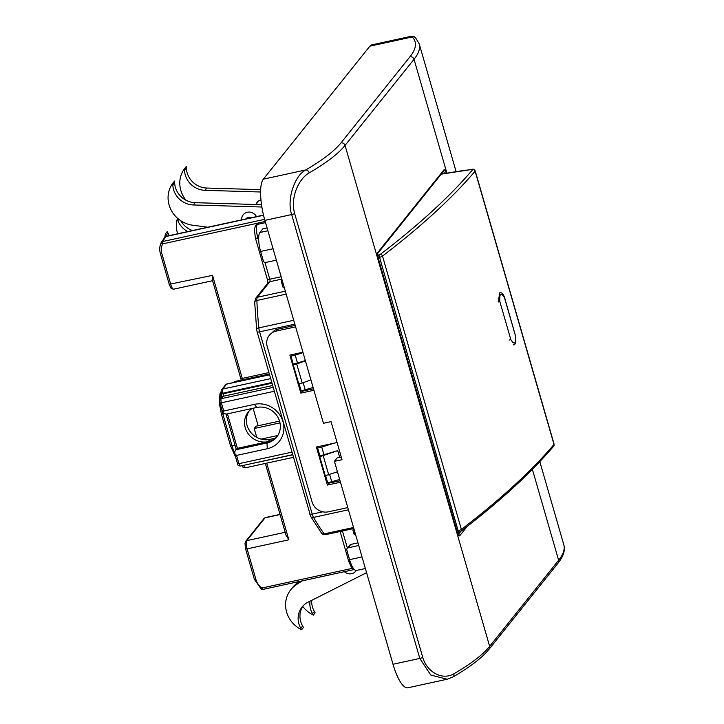 <?xml version="1.0" encoding="UTF-8"?>
<svg xmlns="http://www.w3.org/2000/svg" width="724" height="724" viewBox="0 0 724 724"><rect width="100%" height="100%" fill="white"/><g stroke="black" fill="none" stroke-linecap="round" stroke-linejoin="round"><path stroke-width="1.09" d="M275.301 438.192L269.925 439.368A18.933 17.666 38.7 0 1 250.079 431.549A18.933 17.666 38.7 0 1 249.156 410.951M277.202 436.373A18.933 17.666 38.7 0 1 268.097 441.649A18.933 17.666 -141.3 0 1 247.807 433.196A18.933 17.666 -141.3 0 1 248.196 412.056A18.933 17.666 -141.3 0 1 252.187 408.463M258.16 425.757L253.11 408.264M279.545 421.106L256.015 426.219L254.196 428.499L256.758 437.387M250.386 431.966A8.788 2.525 77.7 0 0 248.757 429.495M261.111 439.124L277.79 435.495M254.196 428.499L279.998 422.888M365.367 568.512L356.38 570.467A15.548 4.462 77.7 0 1 349.574 559.643L346.832 550.131A2.027 1.891 38.7 0 1 348.181 547.815L358.733 545.516M357.964 542.855L350.923 544.394A2.027 1.891 -141.3 0 0 349.882 545.027L347.149 548.448M266.731 463.143L288.849 539.796L286.107 535.108M261.337 588.992L261.961 588.006A2.027 0.579 77.7 0 0 262.839 589.427L354.308 569.516L264.097 589.164M227.454 413.847L237.4 448.328L235.209 450.4L234.567 453.369L236.558 455.423L238.938 463.668L291.853 452.156M222.847 412.78L226.087 414.146L256.785 407.467L254.432 404.354L223.743 411.033L222.847 412.78L219.87 402.788L221.363 402.788L223.743 411.033M235.209 450.4L236.341 449.658L267.029 442.979A18.933 17.666 -141.3 0 0 276.686 437.052A18.933 17.666 -141.3 0 0 279.627 421.368A18.933 17.666 -141.3 0 0 256.785 407.467M236.341 449.658L237.4 448.328L268.097 441.649L269.925 439.368M236.558 455.423L267.247 448.744A23.666 22.082 -141.3 0 0 282.993 421.73A23.666 22.082 -141.3 0 0 254.432 404.354M169.316 284.297L212.53 275.364L212.159 279.265L240.775 378.408L242.268 378.408A2.027 0.579 -102.3 0 1 242.522 379.829M276.369 260.16L265.817 262.45A2.027 1.891 38.7 0 1 263.373 260.966L260.622 251.454A15.548 4.462 77.7 0 1 259.916 232.494L262.839 228.847L267.066 227.933M319.782 456.708L319.918 455.903L337.746 450.627L319.782 456.708L325.275 475.731L337.447 471.776M339.665 479.451L327.691 482.854L325.619 475.659M319.918 455.903L317.628 447.975L321.737 447.079L324.026 455.007M323.266 455.957L328.759 474.98M333.692 443.26L321.737 447.079M337.746 450.627L339.692 457.378M331.809 481.958L329.692 474.636M293.247 364.76L298.741 383.783L302.216 383.032L296.731 364.009L293.247 364.76L291.084 356.027L295.202 355.131L297.492 363.059L293.374 363.955M313.121 387.503L301.157 390.906L299.075 383.711M297.492 363.059L305.347 360.552M305.419 360.805L296.731 364.009M303.057 352.624L295.202 355.131M305.266 390.01L303.157 382.688M302.216 383.032L310.913 379.829M265.192 221.444L257.853 223.146A3.385 3.158 -141.3 0 0 256.866 223.942L255.644 225.463A3.385 3.158 38.7 0 1 257.373 224.404L265.536 222.63M264.595 219.354L162.438 241.59L166.077 236.477L165.108 236.983L161.289 242.368L162.438 241.59A2.027 0.579 77.7 0 0 162.629 243.87A2.027 0.715 -154.3 0 1 161.253 242.422A2.027 0.715 -154.3 0 1 161.289 242.368L161.38 242.205M263.545 215.272L166.077 236.477A2.027 0.579 77.7 0 1 166.158 236.332A2.027 0.579 77.7 0 1 166.276 236.259A2.027 2.027 0 0 0 165.117 236.974L161.38 242.196A2.027 2.027 0 0 0 161.253 242.422C159.588 245.997 159.298 249.753 160.393 253.69L169.271 284.451C171.688 289.844 170.665 288.405 173.715 289.166A6.76 1.946 77.7 0 1 170.755 284.46L161.886 253.699L160.393 253.69M237.49 463.514L234.567 453.369M284.505 288.351L282.659 286.813L281.446 280.921A10.145 2.914 77.7 0 1 281.699 280.496L282.098 280.007M281.419 282.469L282.351 284.414L283.31 284.206M283.908 286.27L282.351 284.414M355.158 533.136L354.208 533.344L354.814 531.932M354.208 533.344L354.615 534.43M352.887 530.086L354.127 534.375L355.493 534.294M353.846 528.583L352.869 530.04L354.208 529.85M337.076 442.527L316.397 447.025L327.375 485.071L328.895 483.17L340.036 480.754M327.375 485.071L340.461 482.229M328.895 483.17L328.741 482.618M318.669 447.749L318.343 446.599M302.94 352.226L289.853 355.077L300.84 393.123L302.361 391.222L313.501 388.797M302.361 391.222L302.198 390.67M292.134 355.801L291.799 354.651M295.193 325.393L277.726 329.194A13.521 12.616 -141.3 0 0 274.677 330.28L269.31 335.321A13.521 12.616 38.7 0 1 271.455 333.248A13.521 12.616 38.7 0 1 272.396 332.615A13.521 12.616 38.7 0 1 276.206 331.094L295.618 326.868M347.782 507.587L328.37 511.814A13.521 12.616 38.7 0 1 324.18 512.04A13.521 12.616 38.7 0 1 323.013 511.859A13.521 12.616 38.7 0 1 312.053 501.886L267.21 346.524A13.521 12.616 38.7 0 1 269.31 335.321M300.84 393.123L313.926 390.281M366.579 572.702L307.962 602.232A20.281 18.924 -141.3 0 0 302.053 607.011A20.281 18.924 -141.3 0 0 300.786 628.305L301.6 629.735L303.428 627.455L302.614 626.025A20.281 18.924 38.7 0 1 303.012 605.916M299.636 581.435L298.207 582.358A27.05 25.231 -141.3 0 0 292.641 587.408L290.813 589.689A27.05 25.231 38.7 0 1 296.387 584.639L302.161 580.883M301.6 629.735L301.256 629.563A27.05 25.231 38.7 0 1 290.813 589.689M344.398 571.689A8.118 7.566 -141.3 0 0 351.665 573.689A8.118 7.566 -141.3 0 0 356.271 570.485M310.008 601.21A20.281 18.924 -141.3 0 0 312.506 613.681L312.976 614.938A27.05 25.231 38.7 0 1 302.732 606.341M298.65 582.078A27.05 25.231 38.7 0 1 298.822 581.607M313.32 615.11L315.139 612.83L314.334 611.4A20.281 18.924 38.7 0 1 311.691 600.359M186.023 200.258A27.05 25.231 38.7 0 1 184.258 168.973L184.52 170.276A20.281 18.924 -141.3 0 0 205.01 190.331L260.595 191.996M261.002 200.349A5.068 4.733 -141.3 0 0 256.332 204.512M184.466 168.683L186.285 166.402L186.349 167.995A20.281 18.924 38.7 0 0 206.838 188.05L205.01 190.331M260.667 189.661L206.838 188.05M261.518 204.675L195.118 202.675A20.281 18.924 38.7 0 1 174.629 182.62L174.575 181.027L172.746 183.308L172.81 184.901A20.281 18.924 -141.3 0 0 193.29 204.955L261.88 207.019M207.77 227.227L192.638 225.209A27.05 25.231 38.7 0 1 172.538 183.597L172.746 183.308M256.495 216.621A8.118 7.566 -141.3 0 0 247.346 212.232A8.118 7.566 -141.3 0 0 241.653 219.852M256.776 204.53A5.068 4.733 38.7 0 1 257.536 201.77M177.67 233.78A27.05 25.231 38.7 0 1 177.136 219.472L177.833 220.639A20.281 18.924 -141.3 0 0 187.769 231.58M177.226 219.128L177.76 218.449M192.475 230.558A20.281 18.924 38.7 0 1 180.81 220.766M169.217 235.617A20.281 18.924 38.7 0 1 167.941 232.983L167.335 231.472L165.506 233.752L166.113 235.264A20.281 18.924 -141.3 0 0 166.52 236.205M164.81 237.363A27.05 25.231 38.7 0 1 165.416 234.105L165.506 233.752M446.889 173.127L414.028 59.287A209.607 45.512 163.9 0 0 419.223 43.856L415.549 37.757A3.385 3.276 135.3 0 0 412.228 36.96L411.196 36.291L371.828 44.852A33.811 9.711 77.7 0 0 369.864 46.182L263.346 179.172A33.811 9.711 77.7 0 0 264.884 220.377L323.456 423.296L331.049 421.639L342.036 459.695L334.434 461.342L337.176 457.921L341.266 457.034M309.211 172.873A209.607 45.512 163.9 0 0 345.049 145.406A3.385 3.158 38.7 0 0 340.968 142.927L409.947 56.807A3.385 3.158 -141.3 0 1 414.028 59.287L345.049 145.406L489.641 646.369A3.385 3.158 38.7 0 1 489.116 649.175C482.094 657.808 470.03 667.085 452.916 677.003L447.17 679.239L430.78 675.03L419.793 658.433A3.385 0.733 -16.1 0 0 422.78 657.437L294.65 213.544C289.944 196.919 299.256 178.357 309.211 172.873A3.385 2.489 59.9 0 0 305.709 169.95C294.55 175.661 286.514 199.616 291.672 214.548L264.884 220.377M422.78 657.437C426.536 671.32 441.604 680.822 453.803 673.836A209.607 45.512 -16.1 0 0 489.641 646.369L558.62 560.249L532.375 469.315M334.434 461.342L393.005 664.261A33.811 9.711 77.7 0 0 407.802 687.8L447.17 679.23M499.813 301.446C499.379 293.274 500.945 292.062 504.492 297.799L515.479 335.846C515.941 344.009 514.375 345.23 510.791 339.493L499.813 301.446L498.184 302.044L499.777 292.822C501.651 292.206 503.261 293.808 504.61 297.618L504.492 297.799M281.835 279.093L269.871 281.69L257.409 297.247L285.319 291.175M342.443 530.982L347.393 548.131M350.923 544.394L348.181 547.815M349.574 559.643L362.027 556.928M288.849 539.796L247.083 548.883L255.961 579.643A14.878 13.874 38.7 0 0 261.961 588.006L352.543 568.295M280.079 514.574L265.038 517.85A2.027 1.891 -141.3 0 0 263.998 518.484L265.427 517.579A6.76 1.946 77.7 0 0 265.038 517.85L246.775 540.647L285.193 532.285M340.108 531.488L348.742 561.399A3.385 0.733 -16.1 0 0 350.181 561.589M221.553 408.617A18.933 5.439 77.7 0 0 222.892 414.191L232.051 445.903L235.029 445.251M230.603 445.74L232.051 445.903A18.933 5.439 77.7 0 0 232.377 447.007A18.933 5.439 77.7 0 0 234.54 452.753M267.247 448.744L267.029 442.979L268.097 441.649M274.278 391.277L221.363 402.788A3.385 0.968 77.7 0 1 221.209 398.671L273.147 387.367M220.168 399.313A2.027 1.891 38.7 0 1 221.209 398.671L223.11 396.299A2.027 1.891 -141.3 0 0 222.078 396.933L220.177 399.304C219.662 399.223 219.562 400.381 219.87 402.788M272.622 385.521L223.11 396.299A2.027 0.579 -102.3 0 0 223.019 393.82L271.943 383.177M221.58 393.666L223.019 393.82L222.838 393.186L221.345 393.186L221.906 397.214M271.762 382.543L222.838 393.186A3.385 0.968 77.7 0 1 222.684 389.069L270.631 378.634M221.635 389.711A2.027 1.891 38.7 0 1 222.684 389.069L226.639 384.127A2.027 1.891 -141.3 0 0 225.598 384.761L221.644 389.702C221.137 389.621 221.037 390.779 221.345 393.186M269.527 374.797L226.639 384.127A3.385 0.968 77.7 0 1 226.829 384.001L269.5 374.715M269.319 374.082L234.902 381.575L234.259 382.381M235.101 381.439A3.385 0.968 77.7 0 0 234.902 381.575A2.027 1.891 -141.3 0 0 233.861 382.218L235.101 381.439L269.292 374M240.83 378.254L241.137 380.127M212.53 275.364L242.268 378.408L268.894 372.616M264.939 262.441L269.781 279.22L281.156 276.74M258.658 237.834L257.88 237.997A3.385 0.733 163.9 0 1 255.391 237.988L267.292 279.211A3.385 0.733 -16.1 0 0 269.781 279.22A2.027 0.579 -102.3 0 1 269.871 281.69A3.385 3.158 -141.3 0 0 268.142 282.749L255.69 298.306A3.385 3.158 38.7 0 1 257.409 297.247A6.76 1.946 77.7 0 0 256.875 300.487A3.385 1.692 177.7 0 0 254.676 302.143M258.586 222.883L257.373 224.404A11.159 3.204 77.7 0 0 257.88 237.997L258.73 240.938M273.075 248.739L260.622 251.454M259.916 232.494L267.88 230.766M255.69 298.306L254.676 302.17L256.622 329.257A3.385 1.195 -5.8 0 1 258.839 327.882A177.154 50.861 77.7 0 1 256.875 300.487L286.17 294.107M353.529 527.497L324.234 533.878A6.76 1.946 77.7 0 0 325.474 534.674L353.828 528.511M321.447 533.018A3.385 2.742 -36.7 0 0 324.234 533.878A177.154 50.861 77.7 0 1 313.537 517.389A3.385 2.398 150.1 0 1 310.705 516.484L321.429 532.991C321.284 533.742 322.632 534.303 325.474 534.674M348.425 509.796L313.537 517.389A6.76 1.946 77.7 0 1 312.216 514.112L322.777 511.814M309.736 514.112A3.385 0.733 -16.1 0 0 312.216 514.112L259.608 331.845A3.385 0.733 163.9 0 1 257.12 331.827L310.705 516.484M294.849 324.171L259.608 331.845A6.76 1.946 77.7 0 1 258.839 327.882L293.727 320.289M257.853 223.146L162.629 243.87A14.878 13.874 38.7 0 0 161.651 246.649A14.878 13.874 38.7 0 0 161.886 253.699M160.185 245.536A16.905 15.774 38.7 0 1 161.235 242.477M221.227 392.707A18.933 5.439 77.7 0 0 220.494 398.906M224.132 413.929L221.399 414.182L219.3 402.734L219.96 393.72L221.092 391.639M240.413 466.021C238.458 465.894 237.472 465.107 237.445 463.659L238.938 463.668A3.385 0.968 77.7 0 0 240.413 466.021L292.577 454.672M243.653 465.315L292.623 454.835M242.395 465.586L243.698 465.478A3.385 0.968 77.7 0 0 245.183 467.831L293.347 457.351M263.998 518.484L245.744 541.281A2.027 1.891 38.7 0 1 246.775 540.647A6.76 1.946 77.7 0 0 247.083 548.883L245.59 548.883L254.468 579.634L255.961 579.643M254.522 579.49L261.237 589.092A2.027 2.027 0 0 0 262.785 589.436M281.699 280.496L282.206 280.387M277.726 329.194L276.206 331.094M302.614 626.025L300.786 628.305M314.334 611.4L312.506 613.681M298.207 582.358L296.387 584.639M184.52 170.276L186.349 167.995M195.118 202.675L193.29 204.955M172.81 184.901L174.629 182.62M246.196 218.865A3.285 3.068 38.7 0 1 250.785 217.861M177.833 220.639L178.855 219.354M166.113 235.264L167.941 232.983M553.661 446.192A2.027 1.882 -139.7 0 0 554.005 444.482A3.385 0.733 -16.1 0 0 554.104 444.21L553.661 446.192C530.81 473.08 499.877 501.442 460.871 531.298A2.027 1.729 52.6 0 0 461.396 529.398A1471.277 319.492 -16.1 0 0 550.982 447.993A1471.277 319.492 -16.1 0 0 554.005 444.482L475.116 171.172A1471.277 319.492 163.9 0 1 472.093 174.683A1471.277 319.492 163.9 0 1 382.516 256.088L461.396 529.398A3.385 0.733 -16.1 0 1 458.138 530.728L458.826 532.185L460.871 531.298M458.88 532.122L457.405 532.411M457.061 531A148.076 32.155 -16.1 0 0 458.138 530.728L378.896 255.002A146.049 31.711 163.9 0 1 377.729 255.301M441.142 174.24A146.049 31.711 163.9 0 1 472.157 169.488L472.681 169.669A1469.249 319.049 163.9 0 1 380.2 254.477L378.896 255.002M380.2 254.477A2.027 1.729 52.6 0 1 382.516 256.088A3.385 0.733 163.9 0 1 379.258 257.418A148.076 32.155 163.9 0 1 378.172 257.69M441.07 174.194L472.473 169.371C473.034 168.782 473.949 169.289 475.216 170.9A3.385 0.733 163.9 0 1 475.116 171.172A2.027 1.882 -139.7 0 0 472.681 169.669M446.265 173.235L446.219 173.081A4.733 1.357 77.7 0 0 443.875 169.968L377.982 252.233A4.733 1.357 77.7 0 0 378.2 258.006L457.45 532.583A4.733 1.357 77.7 0 0 459.803 535.688L467.279 526.348M340.968 142.927A206.222 44.779 163.9 0 1 305.709 169.95L263.346 179.172M409.947 56.807A206.222 44.779 163.9 0 0 412.228 36.96L369.864 46.182M453.803 673.836A3.385 2.489 59.9 0 1 452.952 676.985M558.095 563.055A3.385 3.158 -141.3 0 0 558.62 560.249A209.607 45.512 -16.1 0 0 563.815 544.819C565.39 550.204 563.48 556.285 558.095 563.055L489.116 649.175M393.005 664.261L419.793 658.433L291.672 214.548A3.385 0.733 163.9 0 0 294.65 213.544M457.45 532.583L378.2 258.006M378.154 257.834L377.774 253.355M377.982 252.233A1.348 1.258 38.7 0 1 377.81 253.309L443.667 171.09A1.348 1.258 -141.3 0 0 443.875 169.968M444.59 173.543A3.385 0.968 77.7 0 0 443.405 171.416M458.31 534.52L460.917 531.262M458.401 534.665A1.348 1.258 38.7 0 1 459.803 535.688M509.171 340.099L510.791 339.493M515.479 335.846L504.61 297.618M286.233 535.887L265.328 463.451M280.034 514.402L265.427 517.579M348.742 561.399L351.185 566.865L353.855 569.019M236.169 449.206L226.051 414.155M225.598 384.761L226.829 384.001M212.585 280.704L173.715 289.166M255.644 225.463L254.332 229.291L255.391 237.988M267.292 279.211L267.799 283.374M256.622 329.257L257.12 331.827M166.276 236.259L263.5 215.1M235.4 456.582L230.558 445.894L221.399 414.182M242.205 465.469C242.232 466.917 243.228 467.704 245.183 467.831M245.744 541.281L244.974 543.353L245.59 548.883M475.216 170.9L554.104 444.21M419.223 43.856L456.093 171.597M539.805 461.631L563.815 544.819M415.549 37.757C414.327 36.598 412.879 36.109 411.196 36.291M457.975 534.828L458.6 534.927L457.487 532.484M513.18 344.859C515.47 345.149 516.275 342.081 515.597 335.674"/></g></svg>
